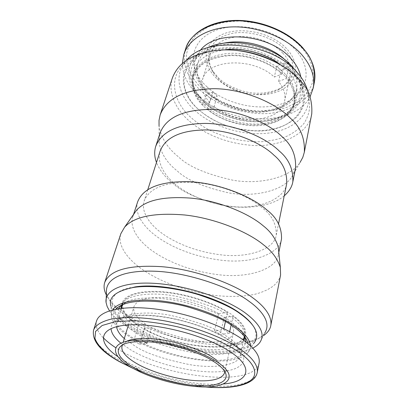 <?xml version="1.0" encoding="UTF-8"?>
<svg xmlns="http://www.w3.org/2000/svg" width="408" height="408" viewBox="0 0 408 408"><rect width="100%" height="100%" fill="white"/><g stroke="black" fill="none" stroke-linecap="round" stroke-linejoin="round"><path stroke-width="0.31" stroke-dasharray="2.04 1.53" d="M218.596 313.65C205.142 305.48 183.845 298.957 166.066 297.631C147.375 296.708 136.66 299.747 133.926 306.75C132.758 312.191 136.706 318.021 145.763 324.238L138.409 325.304C126.679 317.511 121.553 310.151 123.022 303.22C126.409 294.632 139.709 290.95 162.919 292.174C185.013 293.918 211.364 302.19 227.552 312.35L218.596 313.65L214.572 330.745L223.604 329.608L229.286 333.367L229.673 331.627M231.147 325.059L233.131 316.185C241.883 323.029 245.744 329.2 244.718 334.693C241.607 353.828 178.169 348.738 143.968 328.664L139.465 344.225L133.809 340.92L141.209 339.986L145.763 324.238M120.834 343.143L131.646 350.452C156.912 365.15 200.17 374.85 224.956 371.122M227.083 370.78C247.687 367.481 250.415 353.894 228.077 339.456C210.462 327.843 178.806 317.689 152.995 315.562C127.102 313.39 110.721 319.184 111.052 328.527M139.465 344.225L146.865 343.332M143.631 341.496L141.209 339.986M143.968 328.664L151.322 327.634L147.344 341.649M151.322 327.634C179.474 344.02 231.066 347.932 233.483 332.5C234.345 328.012 231.244 322.993 224.181 317.434L233.131 316.185M244.805 337.034L245.55 334.851C246.667 328.685 241.857 321.79 231.132 314.16C215.562 303.399 188.216 294.168 164.771 291.944C141.275 289.711 124.634 294.515 122.216 302.95L121.859 305.031M121.926 306.75C123.109 313.456 129.326 320.234 140.566 327.078C171.819 346.775 233.085 354.425 243.907 338.502M229.286 333.367L220.259 334.458L224.181 317.434M214.572 330.745L220.259 334.458M259.106 363.028C254.852 387.656 166.867 378.114 122.058 351.543L115.673 347.667M103.112 337.579C97.354 331.571 95.171 326.038 96.558 320.994M138.409 325.304L133.809 340.92M223.604 329.608L223.814 328.69M225.43 321.621L227.552 312.35M126.924 341.226L122.558 344.877M224.731 371.453L222.982 366.542L216.413 359.978M115.831 309.203C107.457 319.908 123.15 332.219 134.099 338.584C151.276 349.09 184.462 359.173 208.921 360.203C231.372 361.473 250.028 356.108 248.018 343.613M223.329 383.979C217.525 384.515 211.084 384.525 204.01 384.01C180.05 381.954 157.044 376.003 135.002 366.165L125.633 361.422L117.657 356.5M112.751 309.881C111.267 312.283 110.905 314.925 111.675 317.806C113.847 324.768 120.88 331.755 132.763 338.757C167.29 359.769 233.554 368.919 247.61 352.961C249.574 350.86 250.492 348.442 250.374 345.704M247.61 352.961L253.852 343.286C244.27 351.502 227.169 354.19 202.557 351.339C177.653 348.493 149.175 338.727 133.11 328.889C122.629 323.355 115.245 315.833 110.961 306.332L111.675 317.806M252.226 324.59C263.731 340.44 247.834 351.212 220.391 351.283C192.918 351.426 156.978 341.782 133.906 328.032C106.279 312.161 102.734 291.358 134.66 286.982M109.477 310.814C113.689 316.904 120.605 322.82 130.228 328.557C165.133 349.891 228.796 360.718 252.771 348.111M259.988 342.261L264.761 332.989C261.9 337.186 256.316 340.41 248.008 342.649C229.765 347.402 200.981 344.704 178.888 338.819C156.774 332.392 140.882 325.946 131.218 319.49L116.637 308.678C110.66 303.119 107.253 297.575 106.427 292.041M263.349 335.738C260.171 337.86 256.066 339.589 251.027 340.91C232.03 345.887 202.225 343.113 179.362 337.023C156.478 330.368 140.026 323.682 129.999 316.96L114.857 305.694C111.103 302.175 108.258 298.58 106.325 294.918M280.587 274.936C278.669 283.851 269.912 290.353 254.317 294.438C241.949 296.713 228.536 297.009 214.072 295.331C180.601 290.741 156.473 278.939 144.044 270.575C128.581 260.523 116.805 245.596 120.87 233.631M278.735 251.685L278.445 254.373C276.91 269.112 248.227 278.848 217.209 274.564C186.538 270.499 164.567 259.422 153.326 251.532C139.398 242.097 129.005 228.077 132.814 216.709L134.125 213.639M281.52 238.884C279.898 253.985 251.425 264.251 220.723 260.151C190.368 256.275 168.698 245.126 157.641 237.15C143.937 227.608 133.804 213.348 137.705 201.69M162.251 233.468C149.772 224.686 140.643 211.635 144.167 200.95C149.272 188.205 164.756 181.988 190.618 182.315C217.112 183.07 248.457 195.432 262.324 207.907C271.886 215.118 276.532 224.186 276.247 235.11C274.686 249.043 248.457 258.55 220.192 254.755C192.255 251.175 172.365 240.847 162.251 233.468M286.686 183.779C284.876 198.727 259.31 209.727 232.035 206.484C205.076 203.459 186.104 192.938 176.552 185.319C164.75 176.256 156.376 162.547 160.15 151.057M284.233 195.84C271.289 207.152 243.066 209.839 220.534 204.841C198.018 198.956 182.371 192 173.589 183.977C165.607 177.842 159.911 170.677 156.488 162.486M295.56 168.121L291.796 177.026C282.836 191.087 253.929 197.416 228.903 192.918C203.929 187.287 186.777 180.015 177.449 171.115C167.117 163.042 161.012 153.576 159.12 142.713L160.048 133.079M291.796 177.026L300.074 162.399C290.246 177.847 259.427 184.916 232.932 180.219C206.489 174.282 188.338 166.5 178.475 156.866C167.535 148.145 161.063 137.833 159.049 125.929L159.12 142.713M311.743 113.924C309.432 132.901 280.735 148.079 250.441 145.243C220.504 142.662 199.701 130.208 189.327 121.018C176.338 109.997 167.387 92.723 172.411 77.892M279.832 64.347C286.819 68.59 292.51 73.078 296.891 77.811C302.405 83.303 306.398 90.194 308.866 98.486C310.82 106.702 309.244 114.949 304.128 123.216C299.798 128.362 294.015 132.717 286.778 136.282C278.858 139.22 270.315 141.035 261.156 141.724C227.771 142.407 202.654 128.112 191.842 118.238C175.261 104.739 167.734 80.6 182.31 65.754C191.026 56.12 205.132 50.837 224.64 49.898M307.821 91.448C312.803 112.373 295.392 129.26 270.132 132.875C244.831 136.558 214.078 127.597 195.473 111.007C178.27 95.89 173.252 74.638 186.675 60.119L186.803 59.976M292.194 73.108C272.416 51.444 228.24 41.947 203.434 53.815C178.337 65.351 178.444 91.78 198.803 109.701C203.327 113.761 208.508 117.326 214.353 120.391C227.078 126.934 240.577 130.422 254.842 130.866C293.913 133.197 319.806 101.776 292.194 73.108M292.954 72.282C296.779 76.189 299.905 80.922 302.328 86.491C306.765 96.268 305.097 106.248 297.325 116.428C287.431 126.148 273.36 130.927 255.107 130.759C238.343 129.683 224.701 126.154 214.174 120.171C207.488 116.535 202.251 112.929 198.456 109.359C181.942 95.972 176.832 71.16 193.861 58.441C204.27 49.679 220.269 46.206 241.862 48.017C262.885 50.612 282.928 61.271 292.954 72.282M295.443 70.543L300.416 79.356C308.096 98.731 294.199 115.979 271.447 120.334C248.696 124.797 219.871 116.856 202.949 101.408C186.507 86.756 183.472 65.719 199.038 53.137L207.988 47.644M204.143 100.929C222.676 118.32 257.168 125.659 279.623 116.78C301.685 108.987 308.591 85.792 290.175 66.54C272.906 47.619 235.498 38.541 212.186 47.547C188.659 56.309 184.528 78.846 199.436 96.038L204.143 100.929M284.881 75.975C274.594 64.5 250.976 54.305 230.484 55.09C210.426 56.192 197.921 63.25 192.964 76.255C190.633 87.909 194.58 98.272 204.816 107.345C212.272 114.199 227.368 123.512 249.303 125.501C271.499 127.678 292.679 116.51 294.617 102.546C295.387 91.418 292.138 82.559 284.881 75.975M207.524 109.079C234.243 132.513 289.129 129.821 293.923 102.449C295.458 94.61 292.929 86.613 286.329 78.463L278.552 81.488C283.866 88.128 285.875 94.651 284.575 101.051C280.673 123.088 236.135 125.542 214.144 106.508L207.524 109.079L210.584 98.512L217.158 95.885L214.144 106.508M209.845 102.546C202.98 95.125 200.527 87.552 202.485 79.82C206.489 59.14 252.904 56.508 274.288 77.081L282.071 74.001C269.606 62.404 248.441 54.907 229.837 55.636C210.161 57.207 198.089 64.163 193.621 76.51C191.102 86.338 194.305 95.89 203.225 105.157L209.845 102.546L212.92 91.902L217.158 95.885M278.552 81.488L281.122 70.329L288.839 67.249L286.329 78.463M212.92 91.902L206.341 94.574L210.584 98.512M288.839 67.249L284.641 62.771L276.915 65.907L274.288 77.081M281.122 70.329L276.915 65.907M282.642 53.04C288.476 58.415 291.021 65.79 290.287 75.174C289.119 81.024 285.121 85.92 278.281 89.862C266.582 95.023 254.495 95.814 242.026 92.233C231.045 88.551 223.39 84.339 219.055 79.596L213.67 73.154C209.692 67.101 208.519 60.868 210.151 54.453C214.21 43.615 224.125 37.658 239.894 36.582C255.974 35.715 274.513 43.748 282.642 53.04M282.071 74.001L284.641 62.771M206.341 94.574L203.225 105.157M300.808 76.877C303.96 94.085 289.44 108.043 268.566 111.042C247.666 114.092 222.452 106.524 207.442 92.596C193.718 80.05 189.883 62.679 200.201 50.541M284.85 49.812C293.27 57.538 299.9 77.479 280.158 88.444C267.929 93.85 255.316 94.681 242.316 90.948C230.867 87.108 222.88 82.707 218.356 77.744L212.731 71.007C202.914 57.089 210.717 39.372 227.281 34.782C244.214 28.315 274.038 36.598 284.85 49.812M182.376 63.317C182.6 75.138 188.119 86.052 198.925 96.069C229.179 125.404 294.224 127.408 310.1 96.737M216.617 78.479C201.511 64.316 202.48 43.702 221.406 34.828C240.108 25.714 272.202 32.579 286.88 48.96C301.838 65.209 296.101 84.976 277.358 91.774C258.794 98.797 231.489 92.779 216.617 78.479M206.933 86.782C225.757 104.433 259.524 111.919 282.897 103.464C306.469 95.299 314.451 70.747 295.601 49.975C277.088 29.029 235.671 20.191 212.089 31.957C188.231 43.411 187.848 69.314 206.933 86.782M124.323 338.538L135.456 346.356C145.544 353.129 163.664 359.234 189.822 364.67C215.929 369.169 239.547 364.63 240.338 355.358C240.006 347.825 235.105 341.256 225.624 335.646C216.368 328.476 198.043 321.718 170.651 315.369C143.121 310.044 118.172 314.359 116.739 323.396L116.484 326.686M121.079 308.387C121.747 316.929 131.733 324.569 139.862 329.486C153.913 338.181 179.596 346.82 201.312 348.962C222.809 351.16 236.987 348.284 243.846 340.343M245.55 334.851L245.009 337.421C245.703 330.735 240.878 323.87 230.53 316.822C221.35 309.386 203.072 302.512 175.695 296.203C148.165 290.986 123.038 295.892 121.431 305.459L122.216 302.95M93.554 330.174C90.749 341.843 107.324 353.445 119.452 360.203C132.493 367.47 157.406 378.109 191.255 383.831C205.861 386.07 219.331 386.723 231.668 385.8C247.177 383.693 255.704 379.262 257.239 372.504M118.83 308.688C115.602 318.464 128.194 328.221 137.654 333.851C148.099 341.088 166.943 347.453 194.198 352.945C221.396 357.388 245.417 351.824 245.657 341.705M245.392 337.865L241.25 330.47L230.693 321.341C223.059 315.46 208.845 309.422 188.047 303.22C167.168 297.565 140.607 295.938 127.872 301.15L120.936 305.47M205.148 386.881C175.537 384.219 147.727 375.013 132.126 367.894M224.502 49.898C209.941 52.04 199.986 57.962 194.631 67.651C190.368 78.3 192.423 88.577 200.797 98.486L205.275 103.132C213.945 112.812 247.136 128.933 277.226 118.254C305.663 107.075 298.457 80.498 287.023 70.712L279.949 64.418M285.284 74.205C278.475 66.963 263.93 56.829 241.633 53.831C219.06 50.648 196.651 60.955 193.494 74.557C189.802 88.092 198.375 99.343 205.3 105.682C212.741 112.542 227.812 121.854 249.716 123.828C271.881 125.99 293.041 114.791 294.984 100.802C295.759 89.658 292.526 80.794 285.284 74.205M284.759 59.68L287.436 62.337C294.494 68.855 297.621 77.678 296.815 88.796C294.851 102.734 274.115 114.011 252.445 111.965C231.03 110.104 216.342 100.893 209.115 94.095C202.378 87.812 194.091 76.658 197.773 63.184C200.532 53.871 208.82 47.282 222.625 43.406M314.379 82.125C312.013 100.628 285.182 115.821 257.045 113.419C229.24 111.262 210.089 99.323 200.614 90.464C191.734 82.222 180.407 67.228 185.666 48.838L185.768 48.527M202.144 88.771C209.62 96.523 222.6 103.198 241.082 108.798C255.566 111.986 272.151 111.955 286.768 107.37L299.314 100.893C305.954 95.243 310.386 88.959 312.615 82.044C315.2 68.162 308.938 55.865 301.512 47.522C293.964 39.245 280.102 29.146 258.325 23.424L241.052 21.048C228.878 21.083 217.663 23.144 207.417 27.244L195.483 35.608C189.96 42.401 186.895 49.434 186.283 56.697C186.818 70.854 194.636 81.671 202.144 88.771M121.426 308.341L116.739 323.396C117.677 318.128 133.416 313.543 157.738 316.317C181.815 318.949 210.288 328.465 226.073 338.676C230.158 341.42 233.07 343.215 237.645 348.366C240.236 352.288 241.133 354.618 240.338 355.358L243.561 340.139M244.346 336.432L244.718 334.693M123.022 303.22L122.553 304.725M122.023 346.137L123.211 342.21M128.428 324.931L133.926 306.75M224.614 372.672L233.483 332.5M122.788 344.755L126.302 341.542M224.471 371.05L222.982 366.542M243.586 335.493L241.25 330.47C244.412 334.183 245.662 336.498 245.009 337.421M123.359 304.399L127.872 301.15C123.389 302.884 121.242 304.322 121.431 305.459M204.286 386.881C179.53 384.341 155.723 378.15 132.865 368.312M119.983 361.962L119.585 361.738M140.352 372.076L135.002 366.165M196.355 386.56L204.01 384.01M116.637 308.678L114.857 305.694M251.027 340.91L248.008 342.649M104.779 282.254L104.677 282.56M133.544 214.465L132.814 216.709M278.445 254.373L278.817 252.496M147.783 189.664L144.167 200.95M276.247 235.11L278.547 223.793M186.675 60.119L182.31 65.754M308.866 98.486L307.846 91.601M255.107 130.759L254.842 130.866M302.328 86.491L300.416 79.356M199.038 53.137L193.861 58.441M199.436 96.038L200.797 98.486C193.78 90.046 191.347 82.069 193.494 74.557L192.964 76.255M279.623 116.78L277.226 118.254C287.395 114.25 293.316 108.436 294.984 100.802L294.617 102.546M293.923 102.449L296.815 88.796C294.265 101.194 279.608 110.104 261.043 110.935C242.505 111.736 221.707 104.479 209.049 92.774C203.133 87.205 199.328 81.289 197.645 75.031C196.615 70.926 196.656 66.973 197.773 63.184L193.621 76.51M290.287 75.174L284.575 101.051M210.151 54.453L202.485 79.82M280.158 88.444L278.281 89.862M212.731 71.007L213.67 73.154"/><path stroke-width="0.61" d="M229.673 331.627L231.147 325.059M224.956 371.122L227.083 370.78M147.344 341.649L146.865 343.332L143.631 341.496M121.859 305.031L121.926 306.75M243.907 338.502L244.805 337.034M111.052 328.527C111.282 333.112 114.546 337.987 120.834 343.143M93.554 330.174L96.558 320.994C99.552 310.855 121.212 305.291 152.475 308.703C183.677 312.089 220.182 324.385 240.531 338.033C254.179 347.438 260.37 355.766 259.106 363.028L257.239 372.504C258.662 363.86 248.6 354.567 238.405 347.947C226.603 340.18 201.679 328.119 165.429 320.994C145.1 317.266 124.399 316.419 110.563 319.25C100.924 321.795 95.253 325.436 93.554 330.174C91.759 340.68 100.439 351.206 119.585 361.738M115.673 347.667C110.578 344.347 106.391 340.986 103.112 337.579M223.814 328.69L225.43 321.621M216.413 359.978L211.905 356.898C205.306 352.257 193.05 347.432 175.139 342.429C157.172 337.87 135.43 336.88 126.924 341.226M122.558 344.877L122.023 346.137C120.487 352.9 130.065 359.82 137.532 364.018C149.889 371.193 173.221 378.593 191.719 380.322C209.09 381.965 222.289 379.792 224.614 372.672L224.731 371.453M212.843 361.004C205.816 356.077 192.668 350.962 173.405 345.653C154.086 340.828 131.111 339.997 122.788 344.755C110.879 351.854 125.113 362.896 134.798 368.093C149.486 376.635 179 385.081 198.742 385.662C217 386.692 231.157 381.342 224.471 371.05C222.059 367.613 218.183 364.262 212.843 361.004M132.799 368.271L140.352 372.076C158.243 380.011 176.914 384.836 196.355 386.56C227.975 389.497 241.531 376.732 215.281 360.784C194.315 347.55 152.281 337.584 130.616 340.619C108.64 343.449 111.726 356.791 132.799 368.271M248.018 343.613C247.421 340.991 245.942 338.288 243.586 335.493C240.725 332.168 237.002 328.97 232.422 325.9C224.344 319.714 209.243 313.329 187.129 306.745C164.929 300.727 136.731 298.962 123.359 304.399C119.972 305.74 117.463 307.341 115.831 309.203M117.657 356.5C96.9 342.485 98.221 327.502 126.74 325.059C154.969 322.407 204.541 334.963 229.072 351.018C254.99 367.424 249.13 382.015 223.329 383.979M250.374 345.704C250.002 339.599 244.586 332.928 234.126 325.681C217.454 314.364 188.572 304.312 162.899 301.145C137.216 297.973 117.718 301.838 112.751 309.881M110.961 306.332C108.064 297.345 115.668 291.031 133.768 287.395C152.403 284.692 179.275 288.645 199.068 294.846C218.744 301.497 232.427 307.79 240.118 313.726L242.638 315.552C256.28 326.074 260.018 335.315 253.852 343.286M133.768 287.395L134.66 286.982C162.766 282.244 215.169 295.173 239.578 312.956L242.066 314.757C246.458 318.087 249.849 321.361 252.226 324.59M252.771 348.111C255.969 346.494 258.376 344.541 259.988 342.261C265.45 334.03 260.248 324.034 244.382 312.273C223.62 297.554 184.957 285.049 153.984 283.325C122.915 281.535 104.366 290.159 106.06 302.455L107.166 306.561L109.477 310.814M106.06 302.455L106.427 292.041C105.784 277.996 123.833 270.116 154.612 271.218C187.292 272.243 230.75 287.252 249.064 301.318C260.564 309.448 271.901 322.223 264.761 332.989M106.325 294.918C104.066 290.532 103.515 286.411 104.677 282.56C109.905 270.02 128.765 264.721 161.252 266.654C194.652 269.173 234.784 284.024 252.532 297.636C262.645 304.949 272.488 315.364 270.8 325.523C270.162 329.332 267.679 332.739 263.349 335.738M104.779 282.254L120.87 233.631L124.624 227.154C134.273 216.531 154.311 212.476 184.727 214.99C215.393 218.275 248.248 232.014 263.69 244.968C271.932 251.134 277.481 258.621 280.342 267.429L280.587 274.936L270.8 325.523M134.125 213.639L136.527 210.222C145.666 200.083 164.031 196.07 191.627 198.181C219.417 200.986 249.043 213.578 263.068 225.685C270.54 231.433 275.599 238.496 278.246 246.871L278.735 251.685M133.544 214.465L137.705 201.69C143.213 187.955 160.094 181.279 188.343 181.672C217.311 182.575 251.506 196.115 266.521 209.676C276.803 217.469 281.8 227.205 281.52 238.884L278.817 252.496M147.783 189.664L160.15 151.057C165.541 137.328 180.688 130.29 205.586 129.933C231.076 130.009 260.865 142.254 273.911 155.147C282.943 162.542 287.201 172.089 286.686 183.779L278.547 223.793M156.488 162.486C154.403 156.932 154.142 151.572 155.708 146.401C161.568 131.504 178.036 123.838 205.117 123.41C232.856 123.497 265.159 136.899 279.194 150.96C288.839 158.977 293.383 169.279 292.832 181.866C291.929 186.946 289.063 191.602 284.233 195.84M155.708 146.401L160.048 133.079C165.98 117.922 182.345 110.038 209.141 109.431C236.579 109.329 268.433 122.691 282.239 136.853C291.73 144.916 296.172 155.341 295.56 168.121L292.832 181.866M159.049 125.929L159.028 120.34L160.15 114.939C166.637 98.328 184.207 89.582 212.859 88.689C242.199 88.393 276.027 102.877 290.527 118.32C300.441 127.051 305.041 138.353 304.327 152.225L302.797 157.391L300.074 162.399M160.15 114.939L172.411 77.892C179.097 60.624 196.325 51.296 224.104 49.904C252.526 49.103 285.008 63.424 298.84 79.111C308.31 87.939 312.61 99.547 311.743 113.924L304.327 152.225M224.64 49.898C244.581 49.766 262.981 54.58 279.832 64.347M186.803 59.976C205.872 35.853 270.892 41.866 296.341 71.487C302.308 77.954 306.138 84.609 307.821 91.448L307.846 91.601M207.988 47.644C231.239 36.154 273.421 45.288 291.633 65.958L295.443 70.543M200.201 50.541C215.444 29.351 269.52 33.476 290.904 58.543C296.305 64.454 299.605 70.569 300.808 76.877M310.1 96.737L313.211 88.062C315.241 76.898 311.304 65.627 301.405 54.259C286.615 37.857 258.728 26.459 233.458 26.877C208.146 27.275 188.659 39 183.784 54.59L182.376 63.317M116.484 326.686C117.377 330.975 119.988 334.922 124.323 338.538M243.846 340.343L245.009 337.421M121.431 305.459L121.079 308.387M245.657 341.705L245.392 337.865M120.936 305.47L118.83 308.688M132.126 367.894L120.207 361.967C109.859 356.174 98.353 347.881 94.937 338.334L95.569 331.439L102.122 325.507L115.296 321.637L134.15 320.637C148.813 321.519 163.521 323.636 178.276 326.986C192.122 330.73 204.138 334.703 214.317 338.905C223.304 342.995 230.591 346.79 236.176 350.304C246.733 357.112 256.964 366.812 254.317 375.533C251.823 384.275 231.545 389.349 205.148 386.881M279.949 64.418C266.526 53.703 242.168 47.073 224.502 49.898M222.625 43.406C249.456 37.363 276.058 50.577 284.759 59.68M183.784 54.59L185.666 48.838C190.113 30.998 219.009 17.427 247.692 21.558C276.038 25.449 294.26 38.724 302.7 48.215C311.457 56.692 315.348 67.993 314.379 82.125L313.211 88.062M243.561 340.139L244.346 336.432M122.553 304.725L121.426 308.341M123.211 342.21L128.428 324.931M257.239 372.504C254.75 385.127 232.076 389.518 204.286 386.881M132.865 368.312L119.983 361.962M242.066 314.757L242.638 315.552M136.527 210.222L124.624 227.154M280.342 267.429L278.246 246.871M185.768 48.527C190.959 32.604 210.584 20.834 235.595 20.4C260.59 19.951 288.002 31.227 302.639 47.644C312.533 59.119 316.445 70.615 314.379 82.125"/></g></svg>
